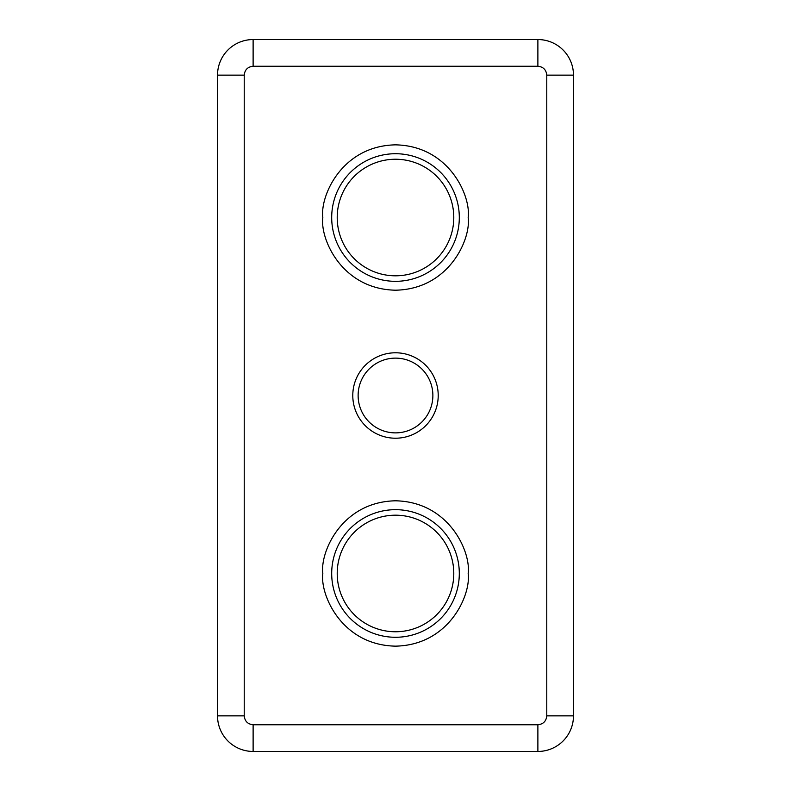 <?xml version="1.0" encoding="UTF-8"?>
<svg xmlns="http://www.w3.org/2000/svg" width="791" height="791" viewBox="0 0 791 791"><rect width="100%" height="100%" fill="white"/><g stroke="black" fill="none" stroke-linecap="round" stroke-linejoin="round"><path stroke-width="1.19" d="M352.786 395.5A42.714 42.714 0 0 0 395.5 438.214A42.714 42.714 0 0 0 438.214 395.5A42.714 42.714 0 0 0 395.5 352.786A42.714 42.714 0 0 0 352.786 395.5M358.125 395.5A37.375 37.375 0 0 0 395.5 432.875A37.375 37.375 0 0 0 432.875 395.5A37.375 37.375 0 0 0 395.5 358.125A37.375 37.375 0 0 0 358.125 395.5M395.5 515.188A58.287 58.287 0 0 0 337.213 573.475A58.287 58.287 0 0 0 395.5 631.762A58.287 58.287 0 0 0 453.787 573.475A58.287 58.287 0 0 0 395.5 515.188M395.5 159.238A58.287 58.287 0 0 0 337.213 217.525A58.287 58.287 0 0 0 395.5 275.812A58.287 58.287 0 0 0 453.787 217.525A58.287 58.287 0 0 0 395.5 159.238M253.12 751.45L537.88 751.45A35.595 35.595 0 0 0 573.475 715.855L573.475 75.145A35.595 35.595 0 0 0 537.88 39.55L253.12 39.55A35.595 35.595 0 0 0 217.525 75.145L217.525 715.855A35.595 35.595 0 0 0 253.12 751.45L253.12 724.754C247.751 724.19 244.785 721.224 244.221 715.855L244.221 75.145C244.785 69.776 247.751 66.81 253.12 66.246L537.88 66.246C543.249 66.81 546.215 69.776 546.779 75.145L546.779 715.855C546.215 721.224 543.249 724.19 537.88 724.754L253.12 724.754M322.827 573.475C319.91 594.733 341.712 645.149 395.5 646.148C449.288 645.149 471.09 594.733 468.173 573.475C471.09 552.217 449.288 501.801 395.5 500.802C341.712 501.801 319.91 552.217 322.827 573.475M459.304 573.475A63.804 63.804 0 0 1 395.5 637.279A63.804 63.804 0 0 1 331.696 573.475A63.804 63.804 0 0 1 395.5 509.671A63.804 63.804 0 0 1 459.304 573.475M322.827 217.525C319.91 238.783 341.712 289.199 395.5 290.198C449.288 289.199 471.09 238.783 468.173 217.525C471.09 196.267 449.288 145.851 395.5 144.852C341.712 145.851 319.91 196.267 322.827 217.525M459.304 217.525A63.804 63.804 0 0 1 395.5 281.329A63.804 63.804 0 0 1 331.696 217.525A63.804 63.804 0 0 1 395.5 153.721A63.804 63.804 0 0 1 459.304 217.525M537.88 751.45L537.88 724.754M546.779 715.855L573.475 715.855M573.475 75.145L546.779 75.145M537.88 66.246L537.88 39.55M253.12 39.55L253.12 66.246M217.525 715.855L244.221 715.855M244.221 75.145L217.525 75.145"/></g></svg>
